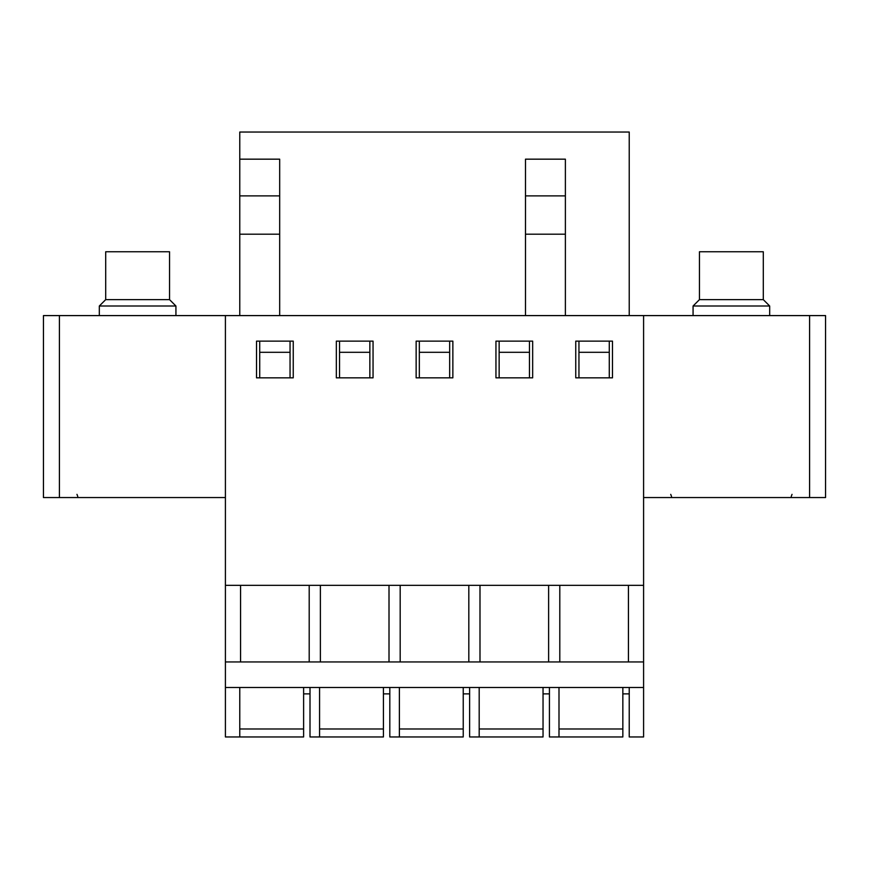 <?xml version="1.0" encoding="UTF-8"?>
<svg xmlns="http://www.w3.org/2000/svg" width="869" height="869" viewBox="0 0 869 869"><rect width="100%" height="100%" fill="white"/><g stroke="black" fill="none" stroke-linecap="round" stroke-linejoin="round"><path stroke-width="1.3" d="M59.407 315.588L43.45 315.588L43.45 497.546L59.407 497.546L59.407 315.588L825.55 315.588L825.55 497.546L643.592 497.546M225.408 497.546L59.407 497.546M629.232 687.488L629.232 736.966L643.592 736.966L643.592 315.588M383.425 687.488L383.425 736.966L319.575 736.966L319.575 687.488M383.425 736.966L310.005 736.966L310.005 687.488M463.231 687.488L463.231 736.966L399.382 736.966L399.382 687.488M463.231 736.966L389.812 736.966L389.812 687.488M543.038 687.488L543.038 736.966L479.188 736.966L479.188 687.488M543.038 736.966L469.618 736.966L469.618 687.488M622.845 687.488L622.845 736.966L558.995 736.966L558.995 687.488M622.845 736.966L549.425 736.966L549.425 687.488M643.592 585.337L225.408 585.337L225.408 315.588M612.471 377.841L575.756 377.841L575.756 341.126L612.471 341.126L612.471 377.841M532.664 377.841L495.949 377.841L495.949 341.126L532.664 341.126L532.664 377.841M452.858 377.841L416.142 377.841L416.142 341.126L452.858 341.126L452.858 377.841M373.051 377.841L336.336 377.841L336.336 341.126L373.051 341.126L373.051 377.841M293.244 377.841L256.529 377.841L256.529 341.126L293.244 341.126L293.244 377.841M240.572 585.337L240.572 661.95M643.592 687.488L225.408 687.488L225.408 585.337M309.201 585.337L309.201 661.95M320.379 585.337L320.379 661.95M389.008 585.337L389.008 661.95M400.185 585.337L400.185 661.95M468.815 585.337L468.815 661.95M479.992 585.337L479.992 661.95M548.621 585.337L548.621 661.95M559.799 585.337L559.799 661.95M303.618 687.488L303.618 736.966L225.408 736.966L225.408 687.488M303.618 736.966L239.768 736.966L303.618 736.966L239.768 736.966L239.768 687.488M643.592 661.95L225.408 661.95M628.428 585.337L628.428 661.95M565.382 195.883L525.484 195.883L525.484 159.168L565.382 159.168L565.382 234.185L525.484 234.185L525.484 315.588M279.677 315.588L279.677 195.883L239.768 195.883L239.768 132.034L629.232 132.034L629.232 315.588M279.677 195.883L279.677 159.168L239.768 159.168M279.677 234.185L239.768 234.185L239.768 195.883M239.768 315.588L239.768 234.185M565.382 234.185L565.382 315.588M578.95 377.841L578.95 341.126M609.278 377.841L609.278 352.303L578.95 352.303M609.278 352.303L609.278 341.126M499.143 377.841L499.143 341.126M529.471 377.841L529.471 352.303L499.143 352.303M529.471 352.303L529.471 341.126M419.336 377.841L419.336 341.126M449.664 377.841L449.664 352.303L419.336 352.303M449.664 352.303L449.664 341.126M339.529 377.841L339.529 341.126M369.857 377.841L369.857 352.303L339.529 352.303M369.857 352.303L369.857 341.126M259.722 377.841L259.722 341.126M290.05 377.841L290.05 352.303L259.722 352.303M290.05 352.303L290.05 341.126M525.484 234.185L525.484 195.883M769.684 315.588L769.684 306.007L693.071 306.007L693.071 315.588M763.297 299.631L699.458 299.631L699.458 251.749L763.297 251.749L763.297 299.631L769.684 306.007M175.929 315.588L175.929 306.007L99.316 306.007L99.316 315.588M169.542 299.631L105.703 299.631L105.703 251.749L169.542 251.749L169.542 299.631L175.929 306.007M809.593 497.546L809.593 315.588M622.845 728.982L558.995 728.982M543.038 728.982L479.188 728.982M463.231 728.982L399.382 728.982M383.425 728.982L319.575 728.982M303.618 728.982L239.768 728.982M629.232 693.875L622.845 693.875M549.425 693.875L543.038 693.875M469.618 693.875L463.231 693.875M389.812 693.875L383.425 693.875M310.005 693.875L303.618 693.875M792.028 494.352L791.235 496.471M670.727 494.352L671.52 496.471M699.458 299.631L693.071 306.007M76.972 494.352L77.765 496.471M105.703 299.631L99.316 306.007"/></g></svg>
